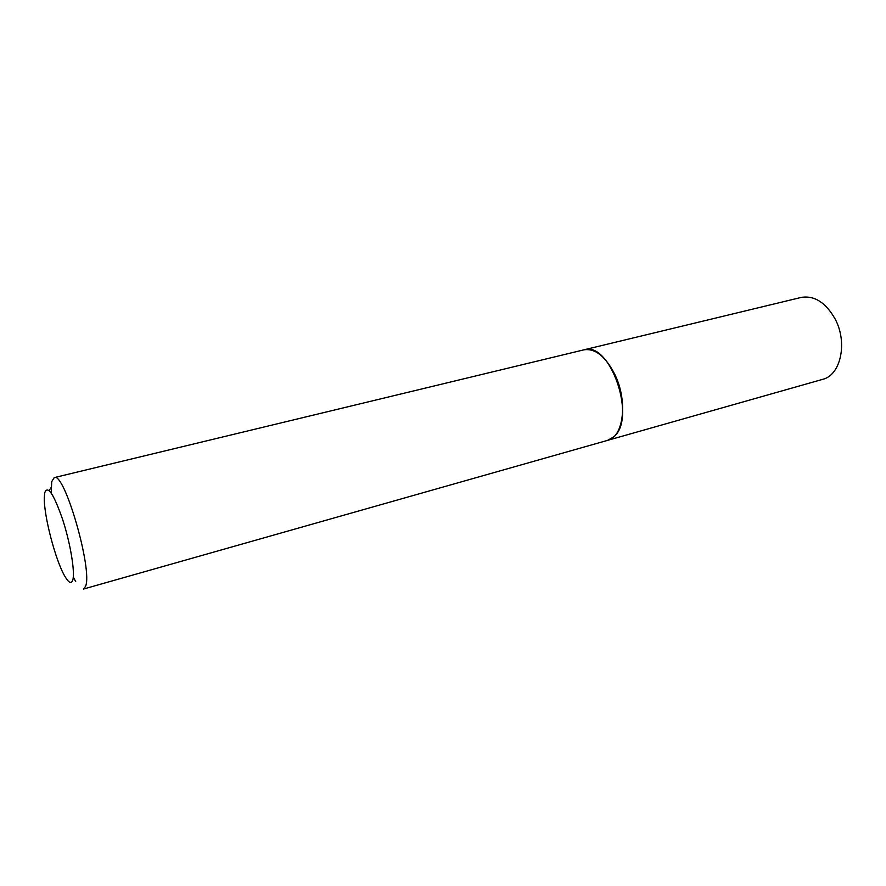 <?xml version="1.0" encoding="UTF-8"?>
<svg xmlns="http://www.w3.org/2000/svg" width="886" height="886" viewBox="0 0 886 886"><rect width="100%" height="100%" fill="white"/><g stroke="black" fill="none" stroke-linecap="round" stroke-linejoin="round"><path stroke-width="1.33" d="M607.619 440.353L822.618 379.363C840.692 375.321 847.935 342.616 835.088 318.938C825.641 302.392 814.312 295.237 801.121 297.441L583.874 349.848M607.674 440.342C623.412 437.108 627.975 401.823 615.194 375.188C605.847 356.582 595.425 348.132 583.929 349.837M44.743 492.716L44.3 497.578C43.724 515.563 55.685 561.148 65.01 576.542C68.776 582.888 71.356 584.095 72.741 580.153C75.232 572.655 70.537 543.816 62.718 519.717C53.725 493.923 47.733 484.93 44.743 492.716M54.212 477.62L583.819 349.859C610.199 340.313 637.267 419.111 613.444 437.053L607.563 440.375L83.45 589.057L85.51 586.432C93.03 570.495 64.29 471.064 54.212 477.62L51.709 481.652L51.244 493.048M73.294 577.085L75.709 581.615M49.118 490.501L51.133 487.544"/></g></svg>
